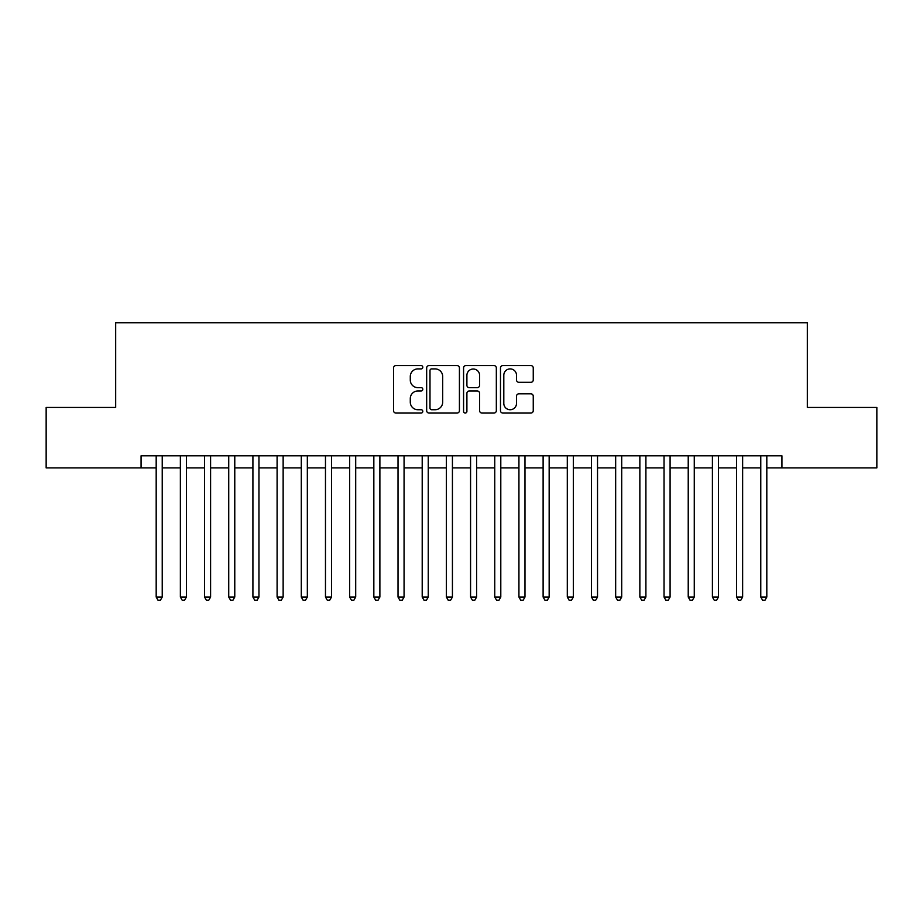 <?xml version="1.0" encoding="UTF-8"?>
<svg xmlns="http://www.w3.org/2000/svg" width="923" height="923" viewBox="0 0 923 923"><rect width="100%" height="100%" fill="white"/><g stroke="black" fill="none" stroke-linecap="round" stroke-linejoin="round"><path stroke-width="1.38" d="M422.803 367.239A1.661 1.661 0 0 0 421.142 365.577L395.921 365.577A2.377 2.377 0 0 0 393.556 367.954L393.556 410.677A2.377 2.377 0 0 0 395.921 413.054L421.142 413.054A1.661 1.661 0 0 0 422.803 411.393A1.661 1.661 0 0 0 421.142 409.731L417.877 409.731A7.592 7.592 0 0 1 410.285 402.128L410.285 398.574A7.592 7.592 0 0 1 417.877 390.971L421.142 390.971A1.661 1.661 0 0 0 422.803 389.31A1.661 1.661 0 0 0 421.142 387.648L417.877 387.648A7.592 7.592 0 0 1 410.285 380.057L410.285 376.492A7.592 7.592 0 0 1 417.877 368.9L421.142 368.9A1.661 1.661 0 0 0 422.803 367.239M530.875 382.307A2.377 2.377 0 0 0 533.252 379.941L533.252 367.954A2.377 2.377 0 0 0 530.875 365.577L502.862 365.577A2.377 2.377 0 0 0 500.485 367.954L500.485 410.677A2.377 2.377 0 0 0 502.862 413.054L530.875 413.054A2.377 2.377 0 0 0 533.252 410.677L533.252 396.198A2.377 2.377 0 0 0 530.875 393.821L518.888 393.821A2.377 2.377 0 0 0 516.511 396.198L516.511 403.374A6.346 6.346 0 0 1 510.165 409.731A6.346 6.346 0 0 1 503.808 403.374L503.808 375.246A6.346 6.346 0 0 1 510.165 368.9A6.346 6.346 0 0 1 516.511 375.246L516.511 379.941A2.377 2.377 0 0 0 518.888 382.307L530.875 382.307M141.069 467.903L46.15 467.903L46.15 407.447L115.675 407.447L115.675 322.808L807.325 322.808L807.325 407.447L876.85 407.447L876.85 467.903L781.931 467.903L781.931 455.812L141.069 455.812L141.069 467.903L156.183 467.903M459.423 367.954A2.377 2.377 0 0 0 457.047 365.577L429.033 365.577A2.377 2.377 0 0 0 426.668 367.954L426.668 410.677A2.377 2.377 0 0 0 429.033 413.054L457.047 413.054A2.377 2.377 0 0 0 459.423 410.677L459.423 367.954M465.953 365.577L493.967 365.577A2.377 2.377 0 0 1 496.332 367.954L496.332 410.677A2.377 2.377 0 0 1 493.967 413.054L481.979 413.054A2.377 2.377 0 0 1 479.602 410.677L479.602 393.348A2.377 2.377 0 0 0 477.226 390.971L469.276 390.971A2.377 2.377 0 0 0 466.9 393.348L466.9 411.393A1.661 1.661 0 0 1 465.238 413.054A1.661 1.661 0 0 1 463.577 411.393L463.577 367.954A2.377 2.377 0 0 1 465.953 365.577M162.229 467.903L180.366 467.903M186.411 467.903L204.548 467.903M210.594 467.903L228.731 467.903M234.777 467.903L252.914 467.903M258.959 467.903L277.096 467.903M283.142 467.903L301.29 467.903M307.336 467.903L325.473 467.903M331.519 467.903L349.655 467.903M355.701 467.903L373.838 467.903M379.884 467.903L398.021 467.903M404.066 467.903L422.203 467.903M428.249 467.903L446.386 467.903M452.432 467.903L470.568 467.903M476.614 467.903L494.751 467.903M500.797 467.903L518.934 467.903M524.979 467.903L543.116 467.903M549.162 467.903L567.299 467.903M573.345 467.903L591.481 467.903M597.527 467.903L615.664 467.903M621.71 467.903L639.858 467.903M645.904 467.903L664.041 467.903M670.086 467.903L688.223 467.903M694.269 467.903L712.406 467.903M718.452 467.903L736.589 467.903M742.634 467.903L760.771 467.903M766.817 467.903L781.931 467.903M431.652 368.9A1.661 1.661 0 0 0 429.991 370.561L429.991 408.07A1.661 1.661 0 0 0 431.652 409.731L435.091 409.731A7.592 7.592 0 0 0 442.682 402.128L442.682 376.492A7.592 7.592 0 0 0 435.091 368.9L431.652 368.9M479.602 375.361A6.346 6.346 0 0 0 473.245 369.015A6.346 6.346 0 0 0 466.9 375.361L466.9 385.272A2.377 2.377 0 0 0 469.276 387.648L477.226 387.648A2.377 2.377 0 0 0 479.602 385.272L479.602 375.361M162.229 455.812L162.229 597.043L156.183 597.043L156.183 455.812M162.229 597.043L160.417 600.192L157.995 600.192L156.183 597.043M186.411 455.812L186.411 597.043L180.366 597.043L180.366 455.812M186.411 597.043L184.6 600.192L182.177 600.192L180.366 597.043M210.594 455.812L210.594 597.043L204.548 597.043L204.548 455.812M210.594 597.043L208.783 600.192L206.36 600.192L204.548 597.043M234.777 455.812L234.777 597.043L228.731 597.043L228.731 455.812M234.777 597.043L232.965 600.192L230.554 600.192L228.731 597.043M258.959 455.812L258.959 597.043L252.914 597.043L252.914 455.812M258.959 597.043L257.148 600.192L254.736 600.192L252.914 597.043M283.142 455.812L283.142 597.043L277.096 597.043L277.096 455.812M283.142 597.043L281.33 600.192L278.919 600.192L277.096 597.043M307.336 455.812L307.336 597.043L301.29 597.043L301.29 455.812M307.336 597.043L305.513 600.192L303.102 600.192L301.29 597.043M331.519 455.812L331.519 597.043L325.473 597.043L325.473 455.812M331.519 597.043L329.696 600.192L327.284 600.192L325.473 597.043M355.701 455.812L355.701 597.043L349.655 597.043L349.655 455.812M355.701 597.043L353.878 600.192L351.467 600.192L349.655 597.043M379.884 455.812L379.884 597.043L373.838 597.043L373.838 455.812M379.884 597.043L378.072 600.192L375.649 600.192L373.838 597.043M404.066 455.812L404.066 597.043L398.021 597.043L398.021 455.812M404.066 597.043L402.255 600.192L399.832 600.192L398.021 597.043M428.249 455.812L428.249 597.043L422.203 597.043L422.203 455.812M428.249 597.043L426.438 600.192L424.015 600.192L422.203 597.043M452.432 455.812L452.432 597.043L446.386 597.043L446.386 455.812M452.432 597.043L450.62 600.192L448.197 600.192L446.386 597.043M476.614 455.812L476.614 597.043L470.568 597.043L470.568 455.812M476.614 597.043L474.803 600.192L472.38 600.192L470.568 597.043M500.797 455.812L500.797 597.043L494.751 597.043L494.751 455.812M500.797 597.043L498.985 600.192L496.562 600.192L494.751 597.043M524.979 455.812L524.979 597.043L518.934 597.043L518.934 455.812M524.979 597.043L523.168 600.192L520.745 600.192L518.934 597.043M549.162 455.812L549.162 597.043L543.116 597.043L543.116 455.812M549.162 597.043L547.351 600.192L544.928 600.192L543.116 597.043M573.345 455.812L573.345 597.043L567.299 597.043L567.299 455.812M573.345 597.043L571.533 600.192L569.122 600.192L567.299 597.043M597.527 455.812L597.527 597.043L591.481 597.043L591.481 455.812M597.527 597.043L595.716 600.192L593.304 600.192L591.481 597.043M621.71 455.812L621.71 597.043L615.664 597.043L615.664 455.812M621.71 597.043L619.898 600.192L617.487 600.192L615.664 597.043M645.904 455.812L645.904 597.043L639.858 597.043L639.858 455.812M645.904 597.043L644.081 600.192L641.67 600.192L639.858 597.043M670.086 455.812L670.086 597.043L664.041 597.043L664.041 455.812M670.086 597.043L668.264 600.192L665.852 600.192L664.041 597.043M694.269 455.812L694.269 597.043L688.223 597.043L688.223 455.812M694.269 597.043L692.446 600.192L690.035 600.192L688.223 597.043M718.452 455.812L718.452 597.043L712.406 597.043L712.406 455.812M718.452 597.043L716.64 600.192L714.217 600.192L712.406 597.043M742.634 455.812L742.634 597.043L736.589 597.043L736.589 455.812M742.634 597.043L740.823 600.192L738.4 600.192L736.589 597.043M766.817 455.812L766.817 597.043L760.771 597.043L760.771 455.812M766.817 597.043L765.005 600.192L762.583 600.192L760.771 597.043"/></g></svg>

